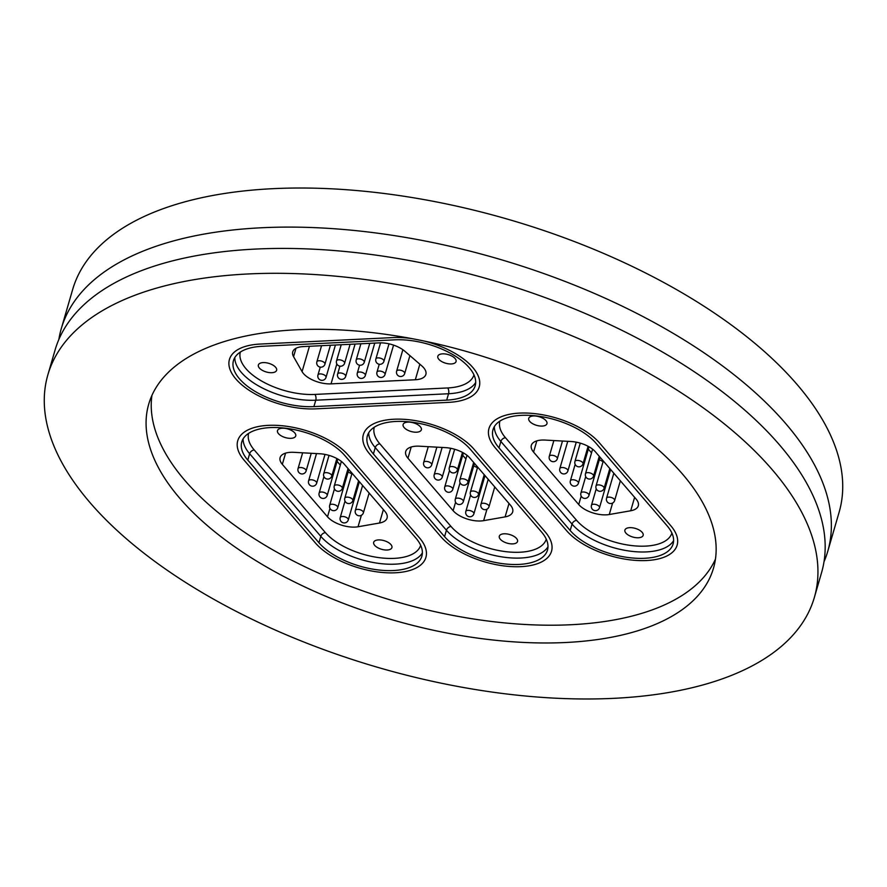 <?xml version="1.0" encoding="UTF-8"?>
<svg xmlns="http://www.w3.org/2000/svg" width="887" height="887" viewBox="0 0 887 887"><rect width="100%" height="100%" fill="white"/><g stroke="black" fill="none" stroke-linecap="round" stroke-linejoin="round"><path stroke-width="1.33" d="M58.864 339.455A399.083 188.909 16.2 0 1 61.292 328.611A399.083 188.909 16.2 0 1 376.155 233.004A399.083 188.909 16.2 0 1 785.483 423.321A399.083 188.909 16.2 0 1 827.771 551.282A399.083 188.909 16.2 0 1 824.012 561.759M472.76 367.44A60.915 28.827 -163.8 0 0 424.186 341.051A60.915 28.827 16.2 0 1 479.213 386.976A60.915 28.827 -163.8 0 0 472.76 367.44M411.867 338.612A60.915 28.827 -163.8 0 0 392.83 337.592L260.035 344.067A60.915 28.827 -163.8 0 0 229.434 359.468A60.915 28.827 -163.8 0 0 254.214 393.418A60.915 28.827 -163.8 0 0 315.816 408.852L448.611 402.365A60.915 28.827 -163.8 0 0 479.213 386.976A60.915 28.827 16.2 0 1 448.611 402.365L315.816 408.852A60.915 28.827 16.2 0 1 254.214 393.418A60.915 28.827 16.2 0 1 229.434 359.468A60.915 28.827 16.2 0 1 260.035 344.067L392.83 337.592A60.915 28.827 16.2 0 1 411.867 338.612M715.454 559.12A294.063 139.192 16.2 0 1 477.295 619.558A294.063 139.192 16.2 0 1 185.039 480.632A294.063 139.192 16.2 0 1 151.932 395.402M682.347 473.891A294.063 139.192 16.2 0 1 713.492 568.179A294.063 139.192 16.2 0 1 481.497 638.629A294.063 139.192 16.2 0 1 179.884 498.394A294.063 139.192 16.2 0 1 148.728 404.106A294.063 139.192 16.2 0 1 380.734 333.656A294.063 139.192 16.2 0 1 682.347 473.891M90.152 502.774A399.083 188.909 16.2 0 1 47.876 374.802A399.083 188.909 16.2 0 1 362.739 279.205A399.083 188.909 16.2 0 1 772.067 469.511A399.083 188.909 16.2 0 1 814.344 597.483A399.083 188.909 16.2 0 1 499.481 693.08A399.083 188.909 16.2 0 1 90.152 502.774M47.876 374.802L55.105 349.933A399.083 188.909 16.2 0 1 369.968 254.325A399.083 188.909 16.2 0 1 779.296 444.642A399.083 188.909 16.2 0 1 821.573 572.603L814.344 597.483M61.292 328.611L72.656 289.517A399.083 188.909 16.2 0 1 387.519 193.92A399.083 188.909 16.2 0 1 796.848 384.226A399.083 188.909 16.2 0 1 839.124 512.198L827.771 551.282M315.362 542.933A60.915 28.827 -163.8 0 0 377.84 571.982A60.915 28.827 -163.8 0 0 425.904 557.391A60.915 28.827 -163.8 0 0 419.451 537.855L348.269 455.208A60.915 28.827 -163.8 0 0 285.791 426.159A60.915 28.827 -163.8 0 0 237.738 440.75A60.915 28.827 -163.8 0 0 244.191 460.286L315.362 542.933L244.191 460.286A60.915 28.827 16.2 0 1 237.738 440.75A60.915 28.827 16.2 0 1 285.791 426.159A60.915 28.827 16.2 0 1 348.269 455.208L419.451 537.855A60.915 28.827 16.2 0 1 425.904 557.391A60.915 28.827 16.2 0 1 377.84 571.982A60.915 28.827 16.2 0 1 315.362 542.933M440.983 536.801A60.915 28.827 -163.8 0 0 503.461 565.851A60.915 28.827 -163.8 0 0 551.514 551.259A60.915 28.827 -163.8 0 0 545.062 531.734L473.891 449.088A60.915 28.827 -163.8 0 0 411.413 420.039A60.915 28.827 -163.8 0 0 363.348 434.63A60.915 28.827 -163.8 0 0 369.801 454.155L440.983 536.801L369.801 454.155A60.915 28.827 16.2 0 1 363.348 434.63A60.915 28.827 16.2 0 1 411.413 420.039A60.915 28.827 16.2 0 1 473.891 449.088L545.062 531.734A60.915 28.827 16.2 0 1 551.514 551.259A60.915 28.827 16.2 0 1 503.461 565.851A60.915 28.827 16.2 0 1 440.983 536.801M566.593 530.681A60.915 28.827 -163.8 0 0 629.071 559.73A60.915 28.827 -163.8 0 0 677.136 545.139A60.915 28.827 -163.8 0 0 670.672 525.603L599.501 442.957A60.915 28.827 -163.8 0 0 537.023 413.907A60.915 28.827 -163.8 0 0 488.97 428.499A60.915 28.827 -163.8 0 0 495.423 448.035L566.593 530.681L495.423 448.035A60.915 28.827 16.2 0 1 488.97 428.499A60.915 28.827 16.2 0 1 537.023 413.907A60.915 28.827 16.2 0 1 599.501 442.957L670.672 525.603A60.915 28.827 16.2 0 1 677.136 545.139A60.915 28.827 16.2 0 1 629.071 559.73A60.915 28.827 16.2 0 1 566.593 530.681M642.144 532.311A9.491 4.49 -163.8 0 0 632.409 527.787A9.491 4.49 -163.8 0 0 624.914 530.06A9.491 4.49 -163.8 0 0 625.923 533.109A9.491 4.49 -163.8 0 0 635.657 537.633A9.491 4.49 -163.8 0 0 643.153 535.36A9.491 4.49 -163.8 0 0 642.144 532.311M545.96 420.626A9.491 4.49 -163.8 0 0 536.225 416.103A9.491 4.49 -163.8 0 0 528.73 418.376A9.491 4.49 -163.8 0 0 529.739 421.425A9.491 4.49 -163.8 0 0 539.473 425.948A9.491 4.49 -163.8 0 0 546.969 423.676A9.491 4.49 -163.8 0 0 545.96 420.626M612.607 503.04L609.269 514.515L630.724 510.768A21 9.945 16.2 0 0 638.296 505.778A21 9.945 16.2 0 0 636.079 499.037L595.377 451.793A21 9.945 16.2 0 0 571.084 441.515L545.15 440.074A21 9.945 16.2 0 0 531.335 445.363A21 9.945 16.2 0 0 533.564 452.093L578.734 504.548L581.185 496.11M609.269 514.515A21 9.945 16.2 0 1 578.734 504.548M667.091 525.78A56.713 26.843 16.2 0 1 673.1 543.964A56.713 26.843 16.2 0 1 628.351 557.546A56.713 26.843 16.2 0 1 570.186 530.504L499.004 447.857A56.713 26.843 16.2 0 1 493.006 429.674A56.713 26.843 16.2 0 1 537.744 416.092A56.713 26.843 16.2 0 1 595.909 443.134L667.091 525.78M591.529 452.88L588.325 449.144M599.357 459.688A21 9.945 -163.8 0 0 603.105 461.573M442.591 353.846A9.491 4.49 -163.8 0 0 437.823 356.241A9.491 4.49 -163.8 0 0 441.682 361.541A9.491 4.49 -163.8 0 0 451.283 363.947A9.491 4.49 -163.8 0 0 456.062 361.541A9.491 4.49 -163.8 0 0 452.193 356.252A9.491 4.49 -163.8 0 0 442.591 353.846M263.14 362.595A9.491 4.49 -163.8 0 0 258.372 365A9.491 4.49 -163.8 0 0 262.242 370.289A9.491 4.49 -163.8 0 0 271.843 372.695A9.491 4.49 -163.8 0 0 276.611 370.3A9.491 4.49 -163.8 0 0 272.741 365A9.491 4.49 -163.8 0 0 263.14 362.595M295.992 348.292L293.564 356.674L302.079 371.62L309.441 346.285M293.564 356.674A21 9.945 16.2 0 1 292.732 351.895A21 9.945 16.2 0 1 303.287 346.584L379.215 342.881A21 9.945 16.2 0 1 404.838 351.252L421.702 365.788A21 9.945 16.2 0 1 425.871 374.447A21 9.945 16.2 0 1 415.327 379.758L419.85 364.18M336.838 363.936L331.039 383.86L415.327 379.758M331.039 383.86A21 9.945 16.2 0 1 302.079 371.62M394.748 339.832A56.713 26.843 16.2 0 1 452.115 354.19A56.713 26.843 16.2 0 1 475.177 385.801A56.713 26.843 16.2 0 1 446.693 400.137L313.898 406.612A56.713 26.843 16.2 0 1 256.543 392.254A56.713 26.843 16.2 0 1 233.469 360.632A56.713 26.843 16.2 0 1 261.964 346.307L394.748 339.832M516.522 538.442A9.491 4.49 -163.8 0 0 506.787 533.919A9.491 4.49 -163.8 0 0 499.303 536.192A9.491 4.49 -163.8 0 0 500.301 539.229A9.491 4.49 -163.8 0 0 510.047 543.764A9.491 4.49 -163.8 0 0 517.531 541.48A9.491 4.49 -163.8 0 0 516.522 538.442M420.349 426.758A9.491 4.49 -163.8 0 0 410.603 422.234A9.491 4.49 -163.8 0 0 403.119 424.507A9.491 4.49 -163.8 0 0 404.117 427.545A9.491 4.49 -163.8 0 0 413.863 432.08A9.491 4.49 -163.8 0 0 421.347 429.807A9.491 4.49 -163.8 0 0 420.349 426.758M486.985 509.171L483.659 520.647L505.102 516.888A21 9.945 16.2 0 0 512.686 511.899A21 9.945 16.2 0 0 510.457 505.169L469.766 457.914A21 9.945 16.2 0 0 445.462 447.636L419.54 446.194A21 9.945 16.2 0 0 405.725 451.483A21 9.945 16.2 0 0 407.953 458.224L453.124 510.679L455.574 502.23M483.659 520.647A21 9.945 16.2 0 1 453.124 510.679M541.469 531.901A56.713 26.843 16.2 0 1 547.479 550.084A56.713 26.843 16.2 0 1 502.741 563.677A56.713 26.843 16.2 0 1 444.564 536.635L373.394 453.989A56.713 26.843 16.2 0 1 367.384 435.805A56.713 26.843 16.2 0 1 412.133 422.212A56.713 26.843 16.2 0 1 470.298 449.254L541.469 531.901M465.919 459L462.704 455.275M473.747 465.808A21 9.945 -163.8 0 0 477.494 467.704M390.912 544.563A9.491 4.49 -163.8 0 0 381.177 540.039A9.491 4.49 -163.8 0 0 373.682 542.312A9.491 4.49 -163.8 0 0 374.691 545.361A9.491 4.49 -163.8 0 0 384.426 549.885A9.491 4.49 -163.8 0 0 391.921 547.612A9.491 4.49 -163.8 0 0 390.912 544.563M294.728 432.889A9.491 4.49 -163.8 0 0 284.993 428.354A9.491 4.49 -163.8 0 0 277.498 430.627A9.491 4.49 -163.8 0 0 278.507 433.676A9.491 4.49 -163.8 0 0 288.242 438.2A9.491 4.49 -163.8 0 0 295.737 435.927A9.491 4.49 -163.8 0 0 294.728 432.889M361.375 515.303L358.038 526.767L379.492 523.02A21 9.945 16.2 0 0 387.076 518.03A21 9.945 16.2 0 0 384.847 511.3L344.156 464.045A21 9.945 16.2 0 0 319.852 453.767L293.919 452.326A21 9.945 16.2 0 0 280.115 457.614A21 9.945 16.2 0 0 282.332 464.344L327.503 516.799L329.964 508.362M358.038 526.767A21 9.945 16.2 0 1 327.503 516.799M415.859 538.032A56.713 26.843 16.2 0 1 421.868 556.216A56.713 26.843 16.2 0 1 377.119 569.798A56.713 26.843 16.2 0 1 318.954 542.755L247.783 460.109A56.713 26.843 16.2 0 1 241.774 441.926A56.713 26.843 16.2 0 1 286.512 428.343A56.713 26.843 16.2 0 1 344.677 455.386L415.859 538.032M340.309 465.132L337.093 461.395M348.125 471.939A21 9.945 -163.8 0 0 351.873 473.824M499.869 421.103A52.51 24.858 -163.8 0 0 505.49 437.734L576.661 520.381A52.51 24.858 -163.8 0 0 630.302 545.394A52.51 24.858 -163.8 0 0 671.891 533.054M673.61 540.638A56.713 26.843 16.2 0 1 626.832 550.661A56.713 26.843 16.2 0 1 572.048 524.106L570.186 530.504M576.661 520.381A4.202 2.994 139.3 0 0 572.048 524.106L500.867 441.46L499.004 447.857M505.49 437.734A4.202 2.994 139.3 0 0 500.867 441.46A56.713 26.843 16.2 0 1 494.347 426.603M630.724 510.768L634.615 497.352M536.823 440.861L533.564 452.093M575.153 464.367L570.374 480.809A4.202 1.985 16.2 0 1 575.907 480.41A4.202 1.985 16.2 0 1 578.435 483.16L589.001 446.782M603.282 460.963L596.031 485.943A4.202 1.985 16.2 0 1 598.636 484.879A4.202 1.985 16.2 0 1 602.739 486.154A4.202 1.985 16.2 0 1 604.091 488.282L609.824 468.558M553.876 440.551L549.286 456.328A4.202 1.985 16.2 0 1 554.818 455.929A4.202 1.985 16.2 0 1 557.358 458.679L562.48 441.039M585.697 476.607L580.907 493.05A4.202 1.985 16.2 0 1 586.451 492.651A4.202 1.985 16.2 0 1 588.979 495.401L600.067 457.237M596.23 488.848L591.452 505.291A4.202 1.985 16.2 0 1 596.984 504.891A4.202 1.985 16.2 0 1 599.523 507.641L610.611 469.478M592.605 449.177L585.487 473.702A4.202 1.985 16.2 0 1 588.092 472.638A4.202 1.985 16.2 0 1 592.194 473.913A4.202 1.985 16.2 0 1 593.558 476.042L599.279 456.317M580.264 443.134L574.942 461.462A4.202 1.985 16.2 0 1 577.548 460.397A4.202 1.985 16.2 0 1 581.65 461.672A4.202 1.985 16.2 0 1 583.014 463.801L588.103 446.283M613.826 473.203L606.564 498.184A4.202 1.985 16.2 0 1 609.169 497.119A4.202 1.985 16.2 0 1 613.283 498.394A4.202 1.985 16.2 0 1 614.636 500.523L620.368 480.798M567.747 441.327L559.83 468.569A4.202 1.985 16.2 0 1 565.363 468.17A4.202 1.985 16.2 0 1 567.902 470.919L576.251 442.158M240.333 352.072A52.51 24.858 -163.8 0 0 261.942 381.233A52.51 24.858 -163.8 0 0 314.863 394.427L447.658 387.952A52.51 24.858 -163.8 0 0 473.98 374.891M475.687 382.485A56.713 26.843 16.2 0 1 448.545 393.739L446.693 400.137M447.658 387.952A4.202 2.173 87.2 0 1 448.545 393.739L315.761 400.214L313.898 406.612M314.863 394.427A4.202 2.173 87.2 0 1 315.761 400.214A56.713 26.843 16.2 0 1 234.822 357.561M359.579 365.211L357.306 373.061A4.202 1.985 16.2 0 1 357.55 372.64A4.202 1.985 16.2 0 1 362.838 372.662A4.202 1.985 16.2 0 1 365.366 375.401L374.757 343.092M360.898 343.768L356.208 359.9A4.202 1.985 16.2 0 1 357.173 359.035A4.202 1.985 16.2 0 1 362.916 360.111A4.202 1.985 16.2 0 1 364.28 362.24L369.768 343.336M320.251 367.129L317.967 374.979A4.202 1.985 16.2 0 1 318.211 374.558A4.202 1.985 16.2 0 1 323.5 374.58A4.202 1.985 16.2 0 1 326.039 377.33L335.419 345.021M379.248 364.258L376.975 372.108A4.202 1.985 16.2 0 1 377.219 371.686A4.202 1.985 16.2 0 1 382.508 371.697A4.202 1.985 16.2 0 1 385.036 374.447L393.562 345.121M402.864 349.722L396.633 371.143A4.202 1.985 16.2 0 1 396.888 370.722A4.202 1.985 16.2 0 1 402.177 370.744A4.202 1.985 16.2 0 1 404.705 373.482L409.905 355.609M341.229 344.733L336.539 360.854A4.202 1.985 16.2 0 1 337.503 360A4.202 1.985 16.2 0 1 343.258 361.076A4.202 1.985 16.2 0 1 344.611 363.193L350.099 344.3M321.56 345.697L316.87 361.818A4.202 1.985 16.2 0 1 317.834 360.954A4.202 1.985 16.2 0 1 323.589 362.029A4.202 1.985 16.2 0 1 324.941 364.158L330.43 345.254M380.556 342.848L375.877 358.936A4.202 1.985 16.2 0 1 376.842 358.082A4.202 1.985 16.2 0 1 382.585 359.157A4.202 1.985 16.2 0 1 383.949 361.275L389.016 343.834M339.909 366.176L337.637 374.026A4.202 1.985 16.2 0 1 337.88 373.604A4.202 1.985 16.2 0 1 343.169 373.615A4.202 1.985 16.2 0 1 345.708 376.365L355.088 344.056M374.247 427.235A52.51 24.858 -163.8 0 0 379.869 443.855L451.051 526.501A52.51 24.858 -163.8 0 0 504.692 551.514A52.51 24.858 -163.8 0 0 546.27 539.174M547.989 546.769A56.713 26.843 16.2 0 1 501.21 556.781A56.713 26.843 16.2 0 1 446.427 530.238L444.564 536.635M451.051 526.501A4.202 2.994 139.3 0 0 446.427 530.238L375.256 447.591L373.394 453.989M379.869 443.855A4.202 2.994 139.3 0 0 375.256 447.591A56.713 26.843 16.2 0 1 368.737 432.723M505.102 516.888L509.005 503.472M411.213 446.993L407.953 458.224M449.532 470.487L444.753 486.941A4.202 1.985 16.2 0 1 450.286 486.542A4.202 1.985 16.2 0 1 452.825 489.28L463.391 452.913M477.672 467.094L470.409 492.063A4.202 1.985 16.2 0 1 473.015 490.999A4.202 1.985 16.2 0 1 477.117 492.285A4.202 1.985 16.2 0 1 478.481 494.414L484.213 474.689M428.255 446.682L423.676 462.46A4.202 1.985 16.2 0 1 429.208 462.06A4.202 1.985 16.2 0 1 431.736 464.799L436.87 447.159M460.076 482.728L455.297 499.181A4.202 1.985 16.2 0 1 460.83 498.782A4.202 1.985 16.2 0 1 463.369 501.521L474.456 463.358M470.62 494.968L465.841 511.422A4.202 1.985 16.2 0 1 471.374 511.023A4.202 1.985 16.2 0 1 473.902 513.761L484.989 475.598M466.994 455.308L459.865 479.823A4.202 1.985 16.2 0 1 462.471 478.758A4.202 1.985 16.2 0 1 466.584 480.044A4.202 1.985 16.2 0 1 467.937 482.173L473.669 462.449M454.654 449.265L449.332 467.582A4.202 1.985 16.2 0 1 451.938 466.518A4.202 1.985 16.2 0 1 456.04 467.804A4.202 1.985 16.2 0 1 457.393 469.933L462.482 452.414M488.205 479.335L480.954 504.304A4.202 1.985 16.2 0 1 483.559 503.239A4.202 1.985 16.2 0 1 487.662 504.526A4.202 1.985 16.2 0 1 489.025 506.654L494.746 486.93M442.125 447.458L434.209 474.7A4.202 1.985 16.2 0 1 439.752 474.301A4.202 1.985 16.2 0 1 442.28 477.04L450.64 448.29M248.637 433.355A52.51 24.858 -163.8 0 0 254.259 449.986L325.429 532.632A52.51 24.858 -163.8 0 0 379.071 557.646A52.51 24.858 -163.8 0 0 420.66 545.305M422.378 552.9A56.713 26.843 16.2 0 1 375.6 562.912A56.713 26.843 16.2 0 1 320.817 536.358L318.954 542.755M325.429 532.632A4.202 2.994 139.3 0 0 320.817 536.358L249.635 453.712L247.783 460.109M254.259 449.986A4.202 2.994 139.3 0 0 249.635 453.712A56.713 26.843 16.2 0 1 243.116 438.854M379.492 523.02L383.384 509.604M285.592 453.124L282.332 464.344M323.921 476.618L319.143 493.061A4.202 1.985 16.2 0 1 324.675 492.662A4.202 1.985 16.2 0 1 327.203 495.412L337.781 459.034M352.05 473.214L344.799 498.195A4.202 1.985 16.2 0 1 347.405 497.13A4.202 1.985 16.2 0 1 351.507 498.405A4.202 1.985 16.2 0 1 352.86 500.534L358.592 480.809M302.644 452.813L298.054 468.58A4.202 1.985 16.2 0 1 303.587 468.181A4.202 1.985 16.2 0 1 306.126 470.93L311.248 453.29M334.466 488.859L329.687 505.302A4.202 1.985 16.2 0 1 335.219 504.903A4.202 1.985 16.2 0 1 337.747 507.652L348.835 469.489M344.999 501.1L340.22 517.542A4.202 1.985 16.2 0 1 345.764 517.143A4.202 1.985 16.2 0 1 348.292 519.893L359.379 481.73M341.373 461.44L334.255 485.954A4.202 1.985 16.2 0 1 336.86 484.89A4.202 1.985 16.2 0 1 340.963 486.165A4.202 1.985 16.2 0 1 342.327 488.293L348.048 468.569M329.033 455.386L323.711 473.713A4.202 1.985 16.2 0 1 326.316 472.649A4.202 1.985 16.2 0 1 330.419 473.924A4.202 1.985 16.2 0 1 331.782 476.053L336.872 458.535M362.595 485.455L355.343 510.435A4.202 1.985 16.2 0 1 357.949 509.371A4.202 1.985 16.2 0 1 362.051 510.646A4.202 1.985 16.2 0 1 363.404 512.775L369.136 493.05M316.515 453.579L308.598 480.821A4.202 1.985 16.2 0 1 314.131 480.421A4.202 1.985 16.2 0 1 316.67 483.171L325.019 454.421M570.374 480.809A4.202 4.202 0 0 0 577.448 484.879A4.202 4.202 0 0 0 578.435 483.16M596.031 485.943A4.202 4.202 0 0 0 601.475 491.065A4.202 4.202 0 0 0 604.091 488.282M549.286 456.328A4.202 4.202 0 0 0 556.36 460.408A4.202 4.202 0 0 0 557.358 458.679M580.907 493.05A4.202 4.202 0 0 0 587.981 497.119A4.202 4.202 0 0 0 588.979 495.401M591.452 505.291A4.202 4.202 0 0 0 598.525 509.36A4.202 4.202 0 0 0 599.523 507.641M585.487 473.702A4.202 4.202 0 0 0 590.93 478.825A4.202 4.202 0 0 0 593.558 476.042M574.942 461.462A4.202 4.202 0 0 0 580.386 466.584A4.202 4.202 0 0 0 583.014 463.801M606.564 498.184A4.202 4.202 0 0 0 612.019 503.306A4.202 4.202 0 0 0 614.636 500.523M559.83 468.569A4.202 4.202 0 0 0 566.904 472.638A4.202 4.202 0 0 0 567.902 470.919M357.306 373.061A4.202 4.202 0 0 0 360.166 378.272A4.202 4.202 0 0 0 365.366 375.401M356.208 359.9A4.202 4.202 0 0 0 359.069 365.1A4.202 4.202 0 0 0 364.28 362.24M317.967 374.979A4.202 4.202 0 0 0 320.828 380.19A4.202 4.202 0 0 0 326.039 377.33M376.975 372.108A4.202 4.202 0 0 0 379.836 377.308A4.202 4.202 0 0 0 385.036 374.447M396.633 371.143A4.202 4.202 0 0 0 399.505 376.354A4.202 4.202 0 0 0 404.705 373.482M336.539 360.854A4.202 4.202 0 0 0 339.399 366.065A4.202 4.202 0 0 0 344.611 363.193M316.87 361.818A4.202 4.202 0 0 0 319.741 367.018A4.202 4.202 0 0 0 324.941 364.158M375.877 358.936A4.202 4.202 0 0 0 378.738 364.147A4.202 4.202 0 0 0 383.949 361.275M337.637 374.026A4.202 4.202 0 0 0 340.497 379.226A4.202 4.202 0 0 0 345.708 376.365M444.753 486.941A4.202 4.202 0 0 0 451.827 491.01A4.202 4.202 0 0 0 452.825 489.28M470.409 492.063A4.202 4.202 0 0 0 475.853 497.197A4.202 4.202 0 0 0 478.481 494.414M423.676 462.46A4.202 4.202 0 0 0 430.749 466.529A4.202 4.202 0 0 0 431.736 464.799M455.297 499.181A4.202 4.202 0 0 0 462.371 503.251A4.202 4.202 0 0 0 463.369 501.521M465.841 511.422A4.202 4.202 0 0 0 472.915 515.491A4.202 4.202 0 0 0 473.902 513.761M459.865 479.823A4.202 4.202 0 0 0 465.32 484.956A4.202 4.202 0 0 0 467.937 482.173M449.332 467.582A4.202 4.202 0 0 0 454.776 472.716A4.202 4.202 0 0 0 457.393 469.933M480.954 504.304A4.202 4.202 0 0 0 486.398 509.437A4.202 4.202 0 0 0 489.025 506.654M434.209 474.7A4.202 4.202 0 0 0 441.294 478.769A4.202 4.202 0 0 0 442.28 477.04M319.143 493.061A4.202 4.202 0 0 0 326.216 497.141A4.202 4.202 0 0 0 327.203 495.412M344.799 498.195A4.202 4.202 0 0 0 350.243 503.317A4.202 4.202 0 0 0 352.86 500.534M298.054 468.58A4.202 4.202 0 0 0 305.128 472.66A4.202 4.202 0 0 0 306.126 470.93M329.687 505.302A4.202 4.202 0 0 0 336.761 509.382A4.202 4.202 0 0 0 337.747 507.652M340.22 517.542A4.202 4.202 0 0 0 347.294 521.623A4.202 4.202 0 0 0 348.292 519.893M334.255 485.954A4.202 4.202 0 0 0 339.699 491.076A4.202 4.202 0 0 0 342.327 488.293M323.711 473.713A4.202 4.202 0 0 0 329.155 478.836A4.202 4.202 0 0 0 331.782 476.053M355.343 510.435A4.202 4.202 0 0 0 360.787 515.558A4.202 4.202 0 0 0 363.404 512.775M308.598 480.821A4.202 4.202 0 0 0 315.672 484.901A4.202 4.202 0 0 0 316.67 483.171"/></g></svg>
